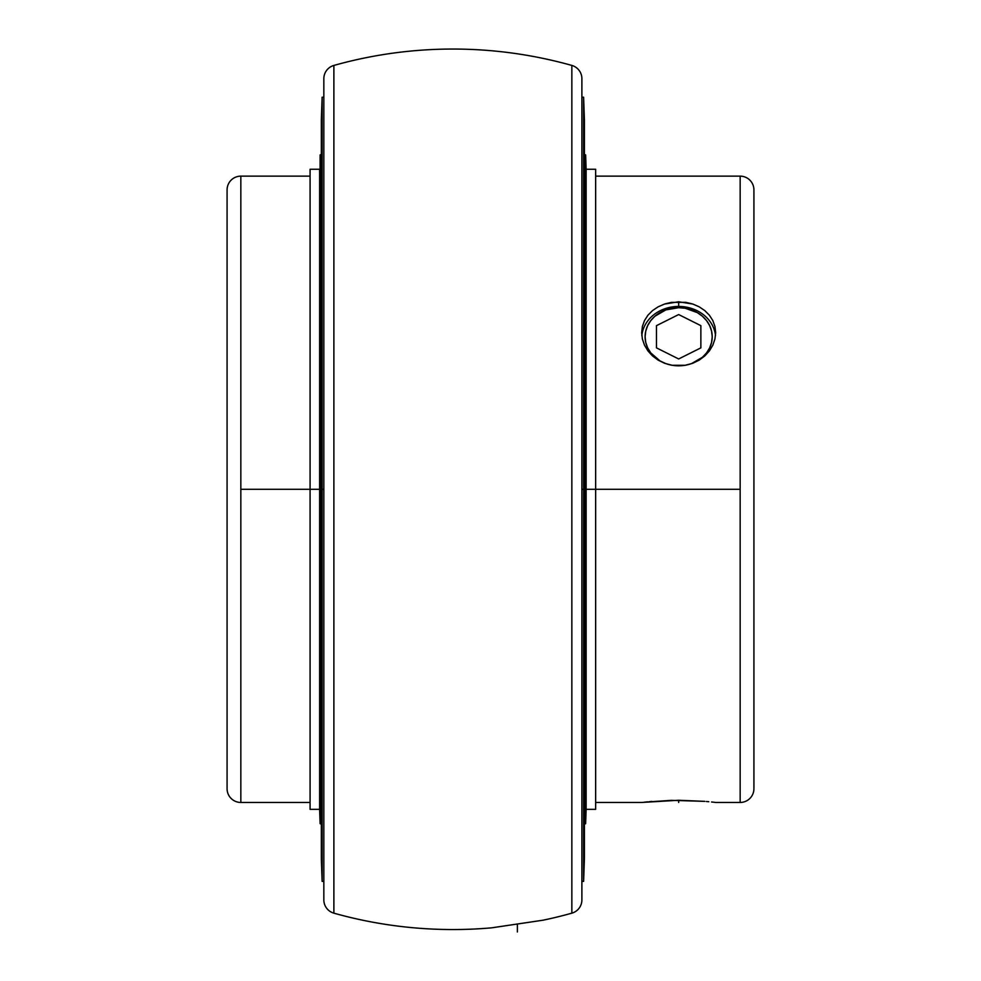<?xml version="1.0" encoding="UTF-8"?>
<svg xmlns="http://www.w3.org/2000/svg" width="981" height="981" viewBox="0 0 981 981"><rect width="100%" height="100%" fill="white"/><g stroke="black" fill="none" stroke-linecap="round" stroke-linejoin="round"><path stroke-width="1.47" d="M323.84 897.934L323.84 78.688A13.759 13.759 0 0 1 333.883 65.433L333.883 913.164A13.759 13.759 0 0 1 323.84 899.908L323.84 489.298L322.124 489.298L322.124 881.367L322.124 97.217L321.339 119.768L321.339 489.298L320.1 489.298L320.1 823.635L320.1 489.298L319.61 809.337L319.61 489.298L240.836 489.298L240.836 802.458A13.759 13.759 0 0 1 227.077 788.687L227.077 189.897A13.759 13.759 0 0 1 240.836 176.139L240.836 802.458L310.082 802.458M753.923 788.687A13.759 13.759 0 0 1 740.165 802.458L740.165 176.139A13.759 13.759 0 0 1 753.923 189.897L753.923 788.687L753.923 189.897A13.759 13.759 0 0 0 740.165 176.139L740.165 489.298L586.135 489.298L586.135 809.337L585.632 489.298L585.632 823.635L585.632 489.298L581.892 489.298L583.609 489.298L583.609 881.367L584.406 119.768L584.406 489.298L585.632 489.298L585.632 154.961L585.632 489.298L586.135 169.259L586.135 489.298L595.651 489.298L595.651 169.259L595.651 489.298L740.165 489.298L740.165 802.458A13.759 13.759 0 0 0 753.923 788.687M543.18 920.178L541.193 920.472L543.18 920.178A440.248 440.248 0 0 0 571.849 913.164A440.248 440.248 0 0 1 543.18 920.178L491.579 927.842A440.248 440.248 0 0 1 333.883 913.164L333.883 65.433A440.248 440.248 0 0 1 571.849 65.433L571.849 913.164L571.849 65.433A13.759 13.759 0 0 1 581.892 78.688L581.892 899.908A13.759 13.759 0 0 1 571.849 913.164A13.759 13.759 0 0 0 581.892 899.908L581.892 80.663M240.836 802.458A13.759 13.759 0 0 1 227.077 788.687L227.077 189.897A13.759 13.759 0 0 1 240.836 176.139L240.836 489.298L310.082 489.298L310.082 169.259L310.082 809.337L310.082 489.298L321.339 489.298L321.339 858.829L321.339 489.298L322.124 489.298L321.339 489.298L321.339 119.768M714.953 802.372L712.831 802.127L714.953 802.372M595.651 802.458L641.672 802.458L678.693 800.263L704.812 801.354M647.509 801.82L646.43 801.931M651.862 801.416L650.93 801.489M650.354 801.551L649.704 801.6M644.48 802.139L671.433 800.349L704.824 801.354M708.785 801.71L706.345 801.489M712.598 802.102L711.568 801.992M658.104 306.845L664.505 304.049L678.668 301.78L678.668 306.44A36.996 32.042 0 0 0 641.819 335.6A36.996 32.042 0 0 1 678.668 306.44L678.668 307.703A33.55 29.062 180 0 1 712.218 336.765A33.55 29.062 180 0 1 678.668 365.815L671.458 365.202L664.505 363.252L658.116 360.113L652.524 355.944L647.914 350.867L644.505 345.177L642.383 339.034L641.672 332.743L642.383 326.489L644.48 320.615L647.914 315.244L652.5 310.609L658.104 306.845L664.505 304.049L671.421 302.356L685.866 302.344L692.819 304.049L699.208 306.832L704.799 310.597L709.41 315.244L712.831 320.579L714.941 326.489L715.664 332.718M595.651 809.337L595.651 489.298L595.651 809.337L586.135 809.337L585.632 823.635L584.406 824.285M704.799 310.597L709.41 315.244L712.831 320.579L714.941 326.489L715.664 332.694L714.941 339.034L712.844 345.14L709.422 350.867L704.824 355.919L699.232 360.113L692.819 363.252L685.903 365.19L678.668 365.815A33.55 29.062 180 0 1 645.106 336.765A33.55 29.062 180 0 1 678.668 307.703L685.204 308.255L697.307 312.596L702.396 316.213L706.565 320.615L709.668 325.643L711.568 331.088L712.218 336.765L711.568 342.43L709.668 347.875L706.565 352.902L702.396 357.305L691.507 363.608L685.204 365.263L672.12 365.263L665.817 363.608L660.017 360.922L650.759 352.902L647.656 347.875L645.756 342.43L645.106 336.765L645.756 331.088L647.656 325.643L650.759 320.615L654.94 316.213L665.817 309.91L678.668 307.703L678.668 306.44A36.996 32.042 0 0 1 715.505 335.6A36.996 32.042 0 0 0 678.668 306.44L678.668 301.78L692.819 304.049L699.208 306.832M323.84 899.908A13.759 13.759 0 0 0 333.883 913.164A440.248 440.248 0 0 0 491.579 927.842L499.17 926.714M493.566 927.548L507.533 925.488M522.468 923.268L535.528 921.318M532.891 921.711L527.189 922.569M584.406 858.829L584.406 489.298L584.406 858.829L583.609 881.367L581.892 881.367M581.892 97.217L583.609 97.217L583.609 489.298L583.609 97.217L584.406 119.768M507.569 925.475L499.182 926.714M581.892 78.688A13.759 13.759 0 0 0 571.849 65.433M333.883 65.433A13.759 13.759 0 0 0 323.84 78.688L323.84 489.298L322.124 489.298L322.124 97.217L323.84 97.217M715.664 332.694L714.941 339.034L712.844 345.14L709.422 350.867L704.824 355.919L699.232 360.113L692.819 363.252L685.903 365.19L678.668 365.852L671.458 365.202L664.505 363.252L658.116 360.113L652.524 355.944L647.914 350.867L644.505 345.177L642.383 339.034L641.672 332.743L642.383 326.489L644.48 320.615L647.914 315.244L652.5 310.609M321.339 154.311L320.1 154.961L320.1 489.298L320.1 154.961L319.61 489.298L319.61 169.259L310.082 169.259M517.379 931.95L517.379 924.028M678.668 802.458L678.668 800.263M678.668 358.96L700.863 347.863L700.863 325.655L678.668 314.558L656.461 325.655L656.461 347.863L678.668 358.96L700.863 347.863L700.863 325.655L678.668 314.558L656.461 325.655L656.461 347.863L678.668 358.96M310.082 809.337L319.61 809.337L320.1 823.635L321.339 824.285M323.84 881.367L322.124 881.367L321.339 858.829M740.165 802.458L715.664 802.458M584.406 154.311L585.632 154.961L586.135 169.259L595.651 169.259M595.651 176.139L740.165 176.139M240.836 176.139L310.082 176.139"/></g></svg>
